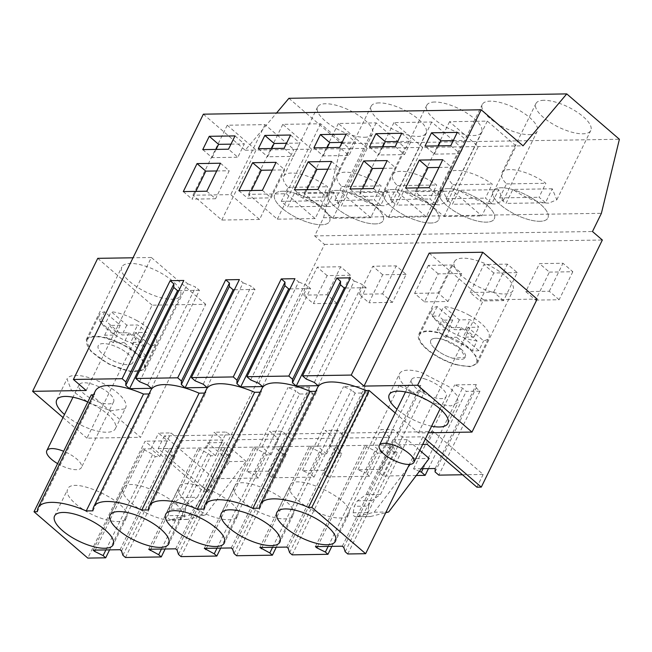 <?xml version="1.0" encoding="UTF-8"?>
<svg xmlns="http://www.w3.org/2000/svg" width="652" height="652" viewBox="0 0 652 652"><rect width="100%" height="100%" fill="white"/><g stroke="black" fill="none" stroke-linecap="round" stroke-linejoin="round"><path stroke-width="0.49" stroke-dasharray="3.26 2.44" d="M203.367 114.181L245.209 150.221L276.529 113.024M288.926 98.297L341.575 143.652L323.571 217.719L314.655 235.918L324.517 244.41L203.465 491.494L145.078 441.2L87.808 558.096M91.28 394.867L140.571 437.321L205.722 304.321L152.12 305.169L86.969 438.16L140.571 437.321M86.194 390.483L151.345 257.491L205.722 304.321M149.031 393.955L150.188 393.93A51.027 18.623 26.1 0 1 150.905 390.132M204.598 393.075L205.755 393.058A51.027 18.623 26.1 0 1 206.464 389.252M260.164 392.194L261.322 392.178A51.027 18.623 26.1 0 1 262.031 388.372M315.723 391.314L316.888 391.298A51.027 18.623 26.1 0 1 317.597 387.5M395.21 412.952L418.397 432.928L428.388 432.765M63.024 417.541L86.969 438.16M93.464 394.835L94.621 394.81A51.027 18.623 26.1 0 1 95.339 391.013M431.608 426.188A32.649 11.915 26.1 0 1 426.571 424.949A32.649 11.915 26.1 0 1 397.027 409.244M87.784 402.015A32.649 11.915 26.1 0 1 115.355 428.698A32.649 11.915 26.1 0 1 114.507 429.888A32.649 11.915 26.1 0 1 64.515 414.501M245.209 150.221L256.065 150.05L227.246 125.225L265.038 124.63L293.856 149.455L311.632 149.169L282.813 124.353L320.605 123.75L349.423 148.575L367.198 148.297L338.372 123.472L376.171 122.878L404.99 147.694L422.757 147.417L393.938 122.592L431.73 121.997L460.548 146.822L523.034 145.828M444.036 216.537L478.323 146.537L449.505 121.712L487.297 121.117L516.115 145.942L481.828 215.934L453.01 191.109L415.218 191.712L444.036 216.537L481.828 215.934M221.77 220.05L256.065 150.05L293.856 149.455L259.569 219.447L230.751 194.63L192.951 195.225L221.77 220.05L259.569 219.447M277.336 219.17L311.632 149.169L349.423 148.575L315.128 218.575L286.31 193.75L248.518 194.345L277.336 219.17L315.128 218.575M332.903 218.29L367.198 148.297L404.99 147.694L370.695 217.695L341.876 192.87L304.085 193.465L332.903 218.29L370.695 217.695M388.47 217.409L422.757 147.417L460.548 146.822L426.261 216.814L397.443 191.99L359.651 192.593L388.47 217.409L426.261 216.814M341.575 143.652L619.4 139.259M364.46 137.262A30.554 11.149 -153.9 0 0 372.439 133.945A30.554 11.149 -153.9 0 0 358.062 115.078A30.554 11.149 -153.9 0 0 325.544 103.741A30.554 11.149 -153.9 0 0 317.565 107.058A30.554 11.149 -153.9 0 0 331.941 125.926A30.554 11.149 -153.9 0 0 364.46 137.262M379.138 102.902A30.554 11.149 -153.9 0 0 371.159 106.211A30.554 11.149 -153.9 0 0 385.536 125.078A30.554 11.149 -153.9 0 0 418.054 136.415A30.554 11.149 -153.9 0 0 426.041 133.098A30.554 11.149 -153.9 0 0 411.656 114.23A30.554 11.149 -153.9 0 0 379.138 102.902M529.188 134.654A30.554 11.149 -153.9 0 0 537.166 131.345A30.554 11.149 -153.9 0 0 522.79 112.478A30.554 11.149 -153.9 0 0 490.271 101.141A30.554 11.149 -153.9 0 0 482.284 104.459A30.554 11.149 -153.9 0 0 496.669 123.326A30.554 11.149 -153.9 0 0 529.188 134.654M434.705 102.022A30.554 11.149 -153.9 0 0 426.726 105.339A30.554 11.149 -153.9 0 0 441.102 124.198A30.554 11.149 -153.9 0 0 473.621 135.535A30.554 11.149 -153.9 0 0 481.6 132.217A30.554 11.149 -153.9 0 0 467.223 113.358A30.554 11.149 -153.9 0 0 434.705 102.022M543.866 100.294A30.554 11.149 -153.9 0 0 535.887 103.611A30.554 11.149 -153.9 0 0 550.264 122.478A30.554 11.149 -153.9 0 0 582.782 133.815A30.554 11.149 -153.9 0 0 590.761 130.498A30.554 11.149 -153.9 0 0 576.384 111.631A30.554 11.149 -153.9 0 0 543.866 100.294M323.571 217.719L601.397 213.326M314.655 235.918L592.481 231.525M324.517 244.41L602.342 240.017M479.945 391.159L466.27 391.379L462.537 388.16L454.68 384.884L476.31 384.541L476.213 387.948L479.945 391.159L438.804 475.137M428.429 468.625L466.27 391.379M462.504 474.762L483.156 474.436L433.482 431.64L164.402 435.895L214.084 478.69L258.437 477.989L299.578 394.012L313.245 393.8L272.112 477.769L314.003 477.109L355.144 393.132L368.812 392.92L327.679 476.889L369.57 476.229L410.703 392.251L419.513 392.113L424.379 392.039L383.237 476.017L416.278 475.487M214.084 478.69L207.841 491.429L203.465 491.494M483.156 474.436L476.922 487.174M350.556 275.25L327.117 275.625L313.368 303.62L303.506 295.128L317.255 267.133L340.694 266.758L350.556 275.25L336.872 303.253L313.368 303.62M517.248 272.618L493.808 272.984L480.059 300.988L470.198 292.495L483.947 264.492L507.386 264.125L517.248 272.618L503.564 300.613L480.059 300.988M406.123 274.378L382.675 274.745L368.926 302.748L359.065 294.248L372.814 266.252L396.261 265.877L406.123 274.378L392.439 302.373L368.926 302.748M424.493 301.868L448.005 301.493L461.681 273.498L451.82 265.005L438.144 293.001L414.631 293.376L424.493 301.868L438.242 273.864L461.681 273.498M549.375 272.112L572.815 271.737L562.953 263.245L539.514 263.612L525.765 291.615L535.626 300.107L549.375 272.112L539.514 263.612M572.815 271.737L559.131 299.741L535.626 300.107M292.186 554.86L341.754 453.678L339.024 453.719L330.051 445.984L337.744 430.279L346.717 438.014L389.815 437.329L380.841 429.603L393.311 429.399L402.284 437.133L422.903 436.807L409.374 464.42M337.744 430.279L325.275 430.475L334.248 438.209L291.151 438.894L282.177 431.159L269.708 431.355L278.681 439.089L235.592 439.766L226.611 432.04L214.141 432.235L223.123 439.97L180.025 440.646L171.044 432.92L158.575 433.115L167.556 440.842L145.078 441.2M164.402 435.895L158.159 448.633L207.841 491.429M158.159 448.633L422.659 444.452M425.365 438.935L422.903 436.807M109.585 549.872L155.266 456.628L159.862 456.555L167.556 440.842M37.36 511.706L94.621 394.81M97.751 258.339L152.12 305.169M151.345 257.491L133.016 257.784M122.723 265.788A32.649 11.915 26.1 0 1 158.2 271.534A32.649 11.915 26.1 0 1 180.506 295.706A32.649 11.915 26.1 0 1 179.659 296.896A32.649 11.915 26.1 0 1 144.182 291.151A32.649 11.915 26.1 0 1 121.867 266.978A32.649 11.915 26.1 0 1 122.723 265.788M92.926 510.826L150.188 393.93M148.493 509.945L205.755 393.058M204.052 509.073L261.322 392.178M259.618 508.193L316.888 391.298M429.171 253.098L483.548 299.928L418.397 432.928M483.548 299.928L537.142 299.089M306.228 379.056L354.248 281.045L350.515 277.833M314.329 382.439L362.349 284.427L354.248 281.045M318.119 385.699L366.131 287.687L362.349 284.427M345.527 288.013L366.131 287.687M250.67 379.937L298.681 281.925L294.948 278.714M258.762 383.311L306.782 285.307L298.681 281.925M262.552 386.571L310.564 288.567L306.782 285.307M289.961 288.893L310.564 288.567M195.103 380.817L243.114 282.805L239.382 279.594M203.204 384.191L251.216 286.179L243.114 282.805M206.986 387.451L254.997 289.439L251.216 286.179M234.394 289.765L254.997 289.439M139.536 381.689L187.548 283.685L183.815 280.466M147.637 385.071L195.649 287.059L187.548 283.685M151.419 388.331L199.43 290.319L195.649 287.059M178.835 290.645L199.43 290.319M436.856 403.955A32.649 11.915 26.1 0 1 399.521 373.71A32.649 11.915 26.1 0 1 420.825 372.202L448.869 386.652L457.036 395.471L458.152 402.439L450.874 405.927L436.856 403.955M124.793 408.885L111.052 410.744L89.316 403.14L71.386 390.206L67.001 378.967L67.857 377.785A32.649 11.915 26.1 0 1 103.334 383.523A32.649 11.915 26.1 0 1 125.64 407.696A32.649 11.915 26.1 0 1 124.793 408.885M235.022 135.901L244.345 143.937L237.833 157.238L228.502 149.202M202.756 149.61L212.079 157.645L237.833 157.238M216.122 149.398L212.079 157.645M230.979 144.149L244.345 143.937M294.427 189.838L303.18 197.377L306.986 189.634M317.94 189.463L326.693 197.002L303.18 197.377M331.623 161.468L340.377 169.007L326.693 197.002M327.842 169.202L340.377 169.007M271.688 148.526L267.646 156.765L293.4 156.358L299.912 143.065L286.546 143.277M258.314 148.729L267.646 156.765M290.58 135.029L299.912 143.065M284.068 148.322L293.4 156.358M382.814 146.765L378.779 155.013L404.525 154.605L411.045 141.305L397.671 141.517M369.448 146.977L378.779 155.013M401.713 133.269L411.045 141.305M395.202 146.57L404.525 154.605M387.182 160.588L395.935 168.126L382.251 196.122L358.747 196.496L362.545 188.754M383.4 168.322L395.935 168.126M373.498 188.583L382.251 196.122M349.994 188.958L358.747 196.496M346.147 134.149L355.479 142.185L348.959 155.486L339.635 147.45M313.881 147.857L323.213 155.893L348.959 155.486M327.247 147.645L323.213 155.893M342.113 142.397L355.479 142.185M206.806 191.223L215.559 198.762L192.055 199.129L195.853 191.395M220.49 163.22L229.243 170.759L215.559 198.762M183.302 191.59L192.055 199.129M216.708 170.963L229.243 170.759M276.057 162.34L284.81 169.879L271.126 197.882L247.613 198.249L251.419 190.514M272.275 170.082L284.81 169.879M262.373 190.343L271.126 197.882M238.868 190.71L247.613 198.249M450.76 145.689L460.092 153.725L434.338 154.133L425.014 146.097M438.38 145.885L434.338 154.133M453.238 140.636L466.604 140.424L460.092 153.725M457.28 132.389L466.604 140.424M429.065 187.703L437.818 195.241L414.313 195.616L418.111 187.882M442.749 159.707L451.502 167.246L437.818 195.241M405.56 188.078L414.313 195.616M438.967 167.442L451.502 167.246M431.73 121.997L397.443 191.99M393.938 122.592L359.651 192.593M376.171 122.878L341.876 192.87M338.372 123.472L304.085 193.465M320.605 123.75L286.31 193.75M282.813 124.353L248.518 194.345M265.038 124.63L230.751 194.63M227.246 125.225L192.951 195.225M487.297 121.117L453.01 191.109M449.505 121.712L415.218 191.712M282.683 191.24A30.554 11.149 26.1 0 1 315.193 202.576A30.554 11.149 26.1 0 1 329.578 221.444A30.554 11.149 26.1 0 1 321.591 224.761A30.554 11.149 26.1 0 1 289.08 213.424A30.554 11.149 26.1 0 1 274.696 194.557A30.554 11.149 26.1 0 1 282.683 191.24A30.554 11.149 26.1 0 1 315.193 202.576A30.554 11.149 26.1 0 1 329.578 221.444A30.554 11.149 26.1 0 1 321.591 224.761A30.554 11.149 26.1 0 1 289.08 213.424A30.554 11.149 26.1 0 1 274.696 194.557A30.554 11.149 26.1 0 1 282.683 191.24M375.193 223.913A30.554 11.149 26.1 0 1 342.675 212.576A30.554 11.149 26.1 0 1 328.29 193.709A30.554 11.149 26.1 0 1 336.277 190.392A30.554 11.149 26.1 0 1 368.796 201.729A30.554 11.149 26.1 0 1 383.172 220.596A30.554 11.149 26.1 0 1 375.193 223.913A30.554 11.149 26.1 0 1 342.675 212.576A30.554 11.149 26.1 0 1 328.29 193.709A30.554 11.149 26.1 0 1 336.277 190.392A30.554 11.149 26.1 0 1 368.796 201.729A30.554 11.149 26.1 0 1 383.172 220.596A30.554 11.149 26.1 0 1 375.193 223.913M447.411 188.632A30.554 11.149 26.1 0 1 479.921 199.968A30.554 11.149 26.1 0 1 494.306 218.836A30.554 11.149 26.1 0 1 486.319 222.153A30.554 11.149 26.1 0 1 453.808 210.816A30.554 11.149 26.1 0 1 439.424 191.949A30.554 11.149 26.1 0 1 447.411 188.632A30.554 11.149 26.1 0 1 479.921 199.968A30.554 11.149 26.1 0 1 494.306 218.836A30.554 11.149 26.1 0 1 486.319 222.153A30.554 11.149 26.1 0 1 453.808 210.816A30.554 11.149 26.1 0 1 439.424 191.949A30.554 11.149 26.1 0 1 447.411 188.632M430.752 223.033A30.554 11.149 26.1 0 1 398.242 211.696A30.554 11.149 26.1 0 1 383.857 192.829A30.554 11.149 26.1 0 1 391.844 189.512A30.554 11.149 26.1 0 1 424.354 200.849A30.554 11.149 26.1 0 1 438.739 219.716A30.554 11.149 26.1 0 1 430.752 223.033A30.554 11.149 26.1 0 1 398.242 211.696A30.554 11.149 26.1 0 1 383.857 192.829A30.554 11.149 26.1 0 1 391.844 189.512A30.554 11.149 26.1 0 1 424.354 200.849A30.554 11.149 26.1 0 1 438.739 219.716A30.554 11.149 26.1 0 1 430.752 223.033M539.921 221.305A30.554 11.149 26.1 0 1 507.403 209.968A30.554 11.149 26.1 0 1 493.018 191.101A30.554 11.149 26.1 0 1 501.005 187.784A30.554 11.149 26.1 0 1 533.515 199.121A30.554 11.149 26.1 0 1 547.9 217.988A30.554 11.149 26.1 0 1 539.921 221.305A30.554 11.149 26.1 0 1 507.403 209.968A30.554 11.149 26.1 0 1 493.018 191.101A30.554 11.149 26.1 0 1 501.005 187.784A30.554 11.149 26.1 0 1 533.515 199.121A30.554 11.149 26.1 0 1 547.9 217.988A30.554 11.149 26.1 0 1 539.921 221.305M423.083 468.707L462.537 388.16M258.437 477.989L254.704 474.77L295.845 390.801L287.98 387.516L309.618 387.174L309.521 390.581L268.38 474.558L268.477 471.151L309.618 387.174M268.477 471.151L246.839 471.494L254.704 474.77M272.112 477.769L268.38 474.558M314.003 477.109L310.27 473.89L351.412 389.92L343.547 386.636L365.185 386.294L365.079 389.7L323.946 473.678L324.044 470.271L365.185 386.294M324.044 470.271L302.406 470.614L310.27 473.89M327.679 476.889L323.946 473.678M369.57 476.229L365.837 473.018L406.978 389.04L399.114 385.764L420.752 385.422L420.646 388.828L379.513 472.798L379.611 469.391L420.752 385.422M379.611 469.391L357.972 469.733L365.837 473.018M383.237 476.017L379.513 472.798M421.396 468.731L413.539 468.853L419.44 471.314M207.825 442.781L224.231 442.521L197.417 497.264L181.003 497.517L207.825 442.781L229.675 461.608L246.081 461.347L224.231 442.521M419.774 450.345L407.329 439.627L380.515 494.363L371.836 500.622A8.37 6.341 -90.9 0 0 368.73 506.058L354.289 506.286L357.402 500.85L366.082 494.591L380.515 494.363M368.73 506.058L367.614 512.529A3.284 2.486 -90.9 0 0 370.1 516.571A3.284 2.486 -90.9 0 0 370.532 516.514L356.09 516.743L374.207 512.203L414.745 458.682L429.179 458.454M414.745 458.682L392.895 439.856L407.329 439.627M424.379 392.039L420.646 388.828M410.703 392.251L406.978 389.04M368.812 392.92L365.079 389.7M355.144 393.132L351.412 389.92M313.245 393.8L309.521 390.581M299.578 394.012L295.845 390.801M433.482 431.64L427.239 444.379M435.071 471.918L476.213 387.948M327.117 275.625L317.255 267.133M336.872 303.253L327.011 294.761L303.506 295.128M327.011 294.761L340.694 266.758M493.808 272.984L483.947 264.492M503.564 300.613L493.703 292.12L470.198 292.495M493.703 292.12L507.386 264.125M382.675 274.745L372.814 266.252M392.439 302.373L382.577 293.881L359.065 294.248M382.577 293.881L396.261 265.877M448.005 301.493L438.144 293.001M438.242 273.864L428.38 265.372L451.82 265.005M428.38 265.372L414.631 293.376M559.131 299.741L549.269 291.24L525.765 291.615M549.269 291.24L562.953 263.245M339.024 453.719L346.717 438.014M331.844 546.36L377.524 453.107L382.121 453.034L389.815 437.329M286.766 547.077L336.334 445.887L330.051 445.984M259.863 547.501L309.431 446.31L310.882 447.565L261.941 547.468M276.277 547.24L321.958 453.988L326.554 453.914L317.581 446.188L309.431 446.31M317.581 446.188L325.275 430.475M326.554 453.914L334.248 438.209M236.619 555.74L286.195 454.558L283.457 454.599L291.151 438.894M283.457 454.599L274.484 446.864L282.177 431.159M231.199 547.957L280.776 446.767L274.484 446.864M204.296 548.381L253.864 447.19L255.315 448.437L206.374 548.348M220.71 548.12L266.399 454.868L270.987 454.794L262.014 447.06L253.864 447.19M262.014 447.06L269.708 431.355M270.987 454.794L278.681 439.089M181.06 556.621L230.629 455.43L227.89 455.479L235.592 439.766M227.89 455.479L218.917 447.745L226.611 432.04M175.641 548.829L225.209 447.647L218.917 447.745M148.729 549.261L198.298 448.071L199.748 449.318L150.808 549.22M165.143 549L210.832 455.748L215.421 455.675L206.448 447.94L198.298 448.071M206.448 447.94L214.141 432.235M215.421 455.675L223.123 439.97M125.494 557.501L175.062 456.31L172.332 456.351L180.025 440.646M172.332 456.351L163.35 448.625L171.044 432.92M120.074 549.709L169.642 448.527L163.35 448.625M93.163 550.133L142.731 448.951L152.69 454.403L155.266 456.628M159.862 456.555L150.881 448.82L142.731 448.951M150.881 448.82L158.575 433.115M347.752 553.98L397.321 452.798L394.59 452.838L402.284 437.133M394.59 452.838L385.617 445.112L393.311 429.399M342.333 546.197L391.901 445.006L385.617 445.112M315.421 546.62L364.998 445.438L366.448 446.685L317.5 546.588M382.121 453.034L373.148 445.308L364.998 445.438M373.148 445.308L380.841 429.603M105.885 549.938L152.69 454.403M95.241 550.101L144.182 450.198M121.525 550.956L171.093 449.774L169.642 448.527M122.918 555.276L172.487 454.094L175.062 456.31M171.093 449.774L172.487 454.094M161.451 549.057L208.249 453.523L199.748 449.318M210.832 455.748L208.249 453.523M177.083 550.084L226.66 448.894L225.209 447.647M178.477 554.396L228.053 453.213L230.629 455.43M226.66 448.894L228.053 453.213M217.018 548.177L263.815 452.651L255.315 448.437M266.399 454.868L263.815 452.651M232.65 549.204L282.226 448.014L280.776 446.767M234.044 553.524L283.612 452.333L286.195 454.558M282.226 448.014L283.612 452.333M272.585 547.297L319.382 451.771L310.882 447.565M321.958 453.988L319.382 451.771M288.217 548.324L337.785 447.133L336.334 445.887M289.61 552.643L339.179 451.453L341.754 453.678M337.785 447.133L339.179 451.453M328.152 546.417L374.949 450.891L366.448 446.685M377.524 453.107L374.949 450.891M343.783 547.444L393.352 446.261L391.901 445.006M345.177 551.763L394.745 450.581L397.321 452.798M393.352 446.261L394.745 450.581M100.106 517.884A32.649 11.915 -153.9 0 0 126.317 517.981A32.649 11.915 -153.9 0 0 126.529 517.468C133.334 503.67 70.652 474.273 67.466 489.766C64.409 496.531 81.728 511.453 100.106 517.884M54.581 515.993L67.466 489.766M234.166 487.134C231.11 493.898 248.428 508.821 266.807 515.251A32.649 11.915 -153.9 0 0 293.017 515.341A32.649 11.915 -153.9 0 0 293.229 514.827C300.026 501.029 237.344 471.632 234.166 487.134L221.272 513.352M123.032 488.886C119.976 495.659 137.295 510.573 155.673 517.003A32.649 11.915 -153.9 0 0 181.884 517.101A32.649 11.915 -153.9 0 0 182.095 516.588C188.901 502.79 126.211 473.393 123.032 488.886L110.147 515.113M289.724 486.253C286.668 493.018 303.995 507.941 322.373 514.371A32.649 11.915 -153.9 0 0 348.575 514.469A32.649 11.915 -153.9 0 0 348.787 513.955C355.593 500.157 292.911 470.752 289.724 486.253L276.839 512.48M178.599 488.006C175.543 494.778 192.862 509.693 211.24 516.123A32.649 11.915 -153.9 0 0 237.45 516.221A32.649 11.915 -153.9 0 0 237.662 515.708C244.459 501.91 181.778 472.513 178.599 488.006L165.706 514.232M87.058 338.584A32.649 11.915 26.1 0 1 122.535 344.329A32.649 11.915 26.1 0 1 144.85 368.502A32.649 11.915 26.1 0 1 143.994 369.692L130.261 371.542L108.517 363.946L90.595 351.012L86.211 339.773L87.058 338.584M491.722 291.957A32.649 11.915 26.1 0 1 454.387 261.721A32.649 11.915 26.1 0 1 475.683 260.205A32.649 11.915 26.1 0 1 513.026 290.45A32.649 11.915 26.1 0 1 491.722 291.957M424.11 378.714A19.258 7.025 26.1 0 1 446.131 396.546A19.258 7.025 26.1 0 1 433.572 397.443A19.258 7.025 26.1 0 1 411.551 379.603A19.258 7.025 26.1 0 1 424.11 378.714M79.536 384.158A19.258 7.025 26.1 0 1 100.457 387.549A19.258 7.025 26.1 0 1 113.619 401.803A19.258 7.025 26.1 0 1 113.114 402.504A19.258 7.025 26.1 0 1 92.193 399.122A19.258 7.025 26.1 0 1 79.031 384.859A19.258 7.025 26.1 0 1 79.536 384.158M435.177 468.511L476.31 384.541M413.539 468.853L454.68 384.884M246.839 471.494L287.98 387.516M302.406 470.614L343.547 386.636M357.972 469.733L399.114 385.764M187.426 519.416L171.02 519.668L189.137 515.129L205.543 514.868L187.426 519.416A3.284 2.486 -90.9 0 1 186.994 519.473A3.284 2.486 -90.9 0 1 184.516 515.43L185.624 508.951A8.37 6.341 -90.9 0 1 188.738 503.515L197.417 497.264M205.543 514.868L246.081 461.347M189.137 515.129L229.675 461.608M171.02 519.668A3.284 2.486 -90.9 0 1 170.588 519.726A3.284 2.486 -90.9 0 1 168.11 515.683L169.218 509.212A8.37 6.341 -90.9 0 1 172.324 503.776L181.003 497.517M370.532 516.514L385.715 512.708M374.207 512.203L388.649 511.975M367.614 512.529L353.18 512.757C353.082 515.455 354.052 516.783 356.09 516.743L370.1 516.571M353.18 512.757L354.289 506.286M392.895 439.856L366.082 494.591M132.315 363.311A19.258 7.025 26.1 0 1 111.394 359.92A19.258 7.025 26.1 0 1 98.232 345.666A19.258 7.025 26.1 0 1 98.737 344.965A19.258 7.025 26.1 0 1 119.658 348.355A19.258 7.025 26.1 0 1 132.821 362.61A19.258 7.025 26.1 0 1 132.315 363.311A19.258 7.025 -153.9 0 0 132.821 362.61A19.258 7.025 -153.9 0 0 119.658 348.355A19.258 7.025 -153.9 0 0 98.737 344.965A19.258 7.025 -153.9 0 0 98.232 345.666A19.258 7.025 -153.9 0 0 111.394 359.92A19.258 7.025 -153.9 0 0 132.315 363.311M456.058 364.753A32.649 11.915 26.1 0 1 418.723 334.517A32.649 11.915 26.1 0 1 440.027 333.001L468.071 347.459L476.237 356.269L477.354 363.237L470.084 366.726L456.058 364.753M443.311 339.513L459.856 348.038L465.332 357.345L452.773 358.241A19.258 7.025 26.1 0 1 430.752 340.409A19.258 7.025 26.1 0 1 443.311 339.513M330.507 206.562A30.554 11.149 26.1 0 1 294.565 192.87L287.703 206.863A30.554 11.149 26.1 0 1 281.305 201.354L288.168 187.36A30.554 11.149 26.1 0 1 283.612 176.358A30.554 11.149 26.1 0 1 291.599 173.041A30.554 11.149 26.1 0 1 327.548 186.733L320.686 200.734A30.554 11.149 26.1 0 1 327.084 206.244L333.946 192.242L338.494 203.245L330.507 206.562M333.946 192.242L294.565 192.87M288.168 187.36L327.548 186.733M281.305 201.354L320.686 200.734M327.084 206.244L287.703 206.863M548.829 203.106A30.554 11.149 26.1 0 1 512.888 189.414L506.025 203.416A30.554 11.149 26.1 0 1 499.628 197.906L506.49 183.905A30.554 11.149 26.1 0 1 501.934 172.902A30.554 11.149 26.1 0 1 509.921 169.585A30.554 11.149 26.1 0 1 545.871 183.285L539.008 197.279A30.554 11.149 26.1 0 1 545.406 202.788L552.268 188.795L556.816 199.789L548.829 203.106M552.268 188.795L512.888 189.414M506.49 183.905L545.871 183.285M499.628 197.906L539.008 197.279M545.406 202.788L506.025 203.416M384.109 205.714A30.554 11.149 26.1 0 1 348.16 192.022L341.298 206.016A30.554 11.149 26.1 0 1 334.9 200.506L341.762 186.513A30.554 11.149 26.1 0 1 337.206 175.51A30.554 11.149 26.1 0 1 345.193 172.193A30.554 11.149 26.1 0 1 381.143 185.885L374.281 199.887A30.554 11.149 26.1 0 1 380.678 205.396L387.541 191.395L392.088 202.397L384.109 205.714M387.541 191.395L348.16 192.022M341.762 186.513L381.143 185.885M334.9 200.506L374.281 199.887M380.678 205.396L341.298 206.016M439.668 204.834A30.554 11.149 26.1 0 1 403.727 191.142L396.864 205.135A30.554 11.149 26.1 0 1 390.466 199.626L397.329 185.633A30.554 11.149 26.1 0 1 392.773 174.63A30.554 11.149 26.1 0 1 400.76 171.313A30.554 11.149 26.1 0 1 436.71 185.005L429.847 199.007A30.554 11.149 26.1 0 1 436.245 204.516L443.107 190.514L447.655 201.517L439.668 204.834M443.107 190.514L403.727 191.142M397.329 185.633L436.71 185.005M390.466 199.626L429.847 199.007M436.245 204.516L396.864 205.135M495.235 203.954A30.554 11.149 26.1 0 1 459.285 190.262L452.431 204.263A30.554 11.149 26.1 0 1 446.033 198.754L452.887 184.752A30.554 11.149 26.1 0 1 448.34 173.75A30.554 11.149 26.1 0 1 456.327 170.433A30.554 11.149 26.1 0 1 492.268 184.133L485.414 198.126A30.554 11.149 26.1 0 1 491.812 203.636L498.666 189.642L503.222 200.637L495.235 203.954M498.666 189.642L459.285 190.262M452.887 184.752L492.268 184.133M446.033 198.754L485.414 198.126M491.812 203.636L452.431 204.263M57.604 463.613A19.258 7.025 -153.9 0 0 80.881 468.299A19.258 7.025 -153.9 0 0 81.386 467.598A19.258 7.025 -153.9 0 0 63.66 451.257M124.027 345.511A31.72 11.573 26.1 0 1 144.01 368.095A31.72 11.573 26.1 0 1 107.026 362.765A31.72 11.573 26.1 0 1 87.042 340.181A31.72 11.573 26.1 0 1 124.027 345.511M136.374 320.311A31.72 11.573 26.1 0 1 156.358 342.895A31.72 11.573 26.1 0 1 151.093 346.065L135.486 332.618L146.284 332.447A22.6 8.248 26.1 0 0 137.621 324.981L126.822 325.152L111.207 311.705A31.72 11.573 26.1 0 1 136.374 320.311M144.532 346.171C136.765 345.258 128.371 342.39 119.365 337.565A31.72 11.573 26.1 0 1 99.381 314.981A31.72 11.573 26.1 0 1 104.646 311.811L120.261 325.258L109.463 325.429A22.6 8.248 26.1 0 0 118.118 332.895L128.925 332.724L144.532 346.171L139.732 355.968A31.72 11.573 26.1 0 0 146.292 355.862L151.093 346.065M104.646 311.811L99.846 321.607A31.72 11.573 26.1 0 1 106.406 321.509L111.207 311.705M128.925 332.724L124.116 342.52L139.732 355.968M146.292 355.862L130.685 342.414L141.484 342.243A22.6 8.248 26.1 0 0 132.821 334.786L122.022 334.957L106.406 321.509M99.846 321.607L115.461 335.063L104.654 335.226A22.6 8.248 26.1 0 0 113.318 342.691L124.116 342.52M135.486 332.618L130.685 342.414M126.822 325.152L122.022 334.957M120.261 325.258L115.461 335.063M141.484 342.243L146.284 332.447M132.821 334.786L137.621 324.981M104.654 335.226L109.463 325.429M113.318 342.691L118.118 332.895M431.249 339.708A19.258 7.025 -153.9 0 0 430.752 340.409A19.258 7.025 -153.9 0 0 443.906 354.664A19.258 7.025 -153.9 0 0 464.835 358.054A19.258 7.025 -153.9 0 0 465.332 357.353A19.258 7.025 -153.9 0 0 452.178 343.099A19.258 7.025 -153.9 0 0 431.249 339.708M456.547 340.254A31.72 11.573 26.1 0 1 476.531 362.838A31.72 11.573 26.1 0 1 439.538 357.508A31.72 11.573 26.1 0 1 419.554 334.924A31.72 11.573 26.1 0 1 456.547 340.254M468.886 315.055A31.72 11.573 26.1 0 1 488.87 337.638A31.72 11.573 26.1 0 1 483.613 340.809L467.997 327.361L478.796 327.19A22.6 8.248 26.1 0 0 470.141 319.724L459.334 319.896L443.727 306.448A31.72 11.573 26.1 0 1 468.886 315.055M477.052 340.914C469.277 340.002 460.891 337.133 451.885 332.308A31.72 11.573 26.1 0 1 431.901 309.724A31.72 11.573 26.1 0 1 437.166 306.554L452.773 320.002L441.974 320.173A22.6 8.248 26.1 0 0 450.638 327.63L461.437 327.459L477.052 340.914L472.252 350.711A31.72 11.573 26.1 0 0 478.812 350.605L483.613 340.809M437.166 306.554L432.366 316.35A31.72 11.573 26.1 0 1 438.926 316.253L443.727 306.448M461.437 327.459L456.636 337.263L472.252 350.711M478.812 350.605L463.197 337.157L473.996 336.986A22.6 8.248 26.1 0 0 465.341 329.529L454.534 329.7L438.926 316.253M432.366 316.35L447.973 329.798L437.174 329.969A22.6 8.248 26.1 0 0 445.838 337.434L456.636 337.263M467.997 327.361L463.197 337.157M459.334 319.896L454.534 329.7M452.773 320.002L447.973 329.798M473.996 336.986L478.796 327.19M465.341 329.529L470.141 319.724M437.174 329.969L441.974 320.173M445.838 337.434L450.638 327.63M188.738 503.515L172.324 503.776M185.624 508.951L169.218 509.212M184.516 515.43L168.11 515.683M357.402 500.85L371.836 500.622M389.236 394.713L399.521 373.71M447.875 423.441L458.16 402.439M56.716 399.969L67.001 378.967M115.355 428.698L125.64 407.696M338.494 203.245L372.439 133.945M283.612 176.358L317.565 107.058M337.206 175.51L371.159 106.211M392.088 202.397L426.041 133.098M503.222 200.637L537.166 131.345M448.34 173.75L482.284 104.459M392.773 174.63L426.726 105.339M447.655 201.517L481.6 132.217M501.934 172.902L535.887 103.611M556.816 199.789L590.761 130.498M126.317 517.981L113.22 544.722M293.017 515.341L279.912 542.081M181.884 517.101L168.786 543.841M348.575 514.469L335.478 541.201M237.45 516.221L224.353 542.961M144.85 368.502L180.506 295.706M86.211 339.773L121.867 266.978M418.723 334.517L454.387 261.721M477.362 363.245L513.026 290.45M446.131 396.546L440.076 408.91M411.551 379.603L405.495 391.966M113.619 401.803L81.386 467.598M79.031 384.859L72.975 397.223M186.994 519.473L170.588 519.726M144.01 368.095L156.358 342.895M87.042 340.181L99.381 314.981M476.531 362.838L488.87 337.638M419.554 334.924L431.901 309.724"/><path stroke-width="0.98" d="M133.016 257.784L97.751 258.339L32.6 391.33L86.194 390.483L73.407 379.464L203.367 114.181L481.192 109.789L523.034 145.828L566.751 93.904L619.4 139.259L601.397 213.326L592.481 231.525L602.342 240.017L481.29 487.101L425.365 438.935M276.529 113.024L288.926 98.297L566.751 93.904M109.585 549.872L105.697 557.81L87.808 558.096L34.018 511.755L37.36 511.706A51.027 18.623 26.1 0 1 38.069 507.9A51.027 18.623 26.1 0 1 86.243 510.932L92.926 510.826A51.027 18.623 26.1 0 1 93.635 507.028A51.027 18.623 26.1 0 1 141.802 510.051L148.493 509.945A51.027 18.623 26.1 0 1 149.202 506.148A51.027 18.623 26.1 0 1 197.369 509.179L204.052 509.073A51.027 18.623 26.1 0 1 204.769 505.267A51.027 18.623 26.1 0 1 252.935 508.299L259.618 508.193A51.027 18.623 26.1 0 1 260.335 504.387A51.027 18.623 26.1 0 1 308.502 507.419L311.843 507.362L365.633 553.703L347.752 553.98L345.177 551.763L343.783 547.444L342.333 546.197L315.421 546.62L316.872 547.867L317.5 546.588M93.464 394.835L91.28 394.867L34.018 511.755M38.069 507.9L95.339 391.013A51.027 18.623 26.1 0 1 143.505 394.036L149.031 393.955M93.635 507.028L150.905 390.132A51.027 18.623 26.1 0 1 199.072 393.164L204.598 393.075M149.202 506.148L206.464 389.252A51.027 18.623 26.1 0 1 254.639 392.284L260.164 392.194M204.769 505.267L262.031 388.372A51.027 18.623 26.1 0 1 310.205 391.404L315.723 391.314M260.335 504.387L317.597 387.5A51.027 18.623 26.1 0 1 365.764 390.524L369.105 390.475L395.21 412.952M428.388 432.765L471.991 432.08L417.614 385.242L364.02 386.09L351.232 375.071L481.192 109.789M73.407 379.464L122.136 378.698L125.86 381.909L125.763 385.413L129.544 388.673L151.419 388.331L147.637 385.071L139.536 381.689L135.803 378.478L177.694 377.818L181.427 381.029L181.321 384.541L185.111 387.801L198.012 387.598L206.986 387.451L203.204 384.191L195.103 380.817L191.37 377.598L233.261 376.938L236.994 380.149L236.888 383.661L240.678 386.921L253.579 386.717L262.552 386.571L258.762 383.311L250.67 379.937L246.937 376.717L288.828 376.057L292.561 379.268L292.455 382.781L296.236 386.041L318.119 385.699L314.329 382.439L306.228 379.056L302.504 375.845L351.232 375.071M32.6 391.33L63.024 417.541M397.027 409.244A32.649 11.915 26.1 0 1 389.236 394.713A32.649 11.915 26.1 0 1 410.532 393.197A32.649 11.915 26.1 0 1 447.875 423.441A32.649 11.915 26.1 0 1 431.608 426.188M64.515 414.501A32.649 11.915 26.1 0 1 56.716 399.969A32.649 11.915 26.1 0 1 57.563 398.779A32.649 11.915 26.1 0 1 87.784 402.015M122.136 378.698L170.148 280.686L183.815 280.466L135.803 378.478M177.694 377.818L225.714 279.806L239.382 279.594L191.37 377.598M233.261 376.938L281.273 278.926L294.948 278.714L246.937 376.717M288.828 376.057L336.839 278.045L345.65 277.907L350.515 277.833L302.504 375.845M209.268 136.309L235.022 135.901L228.502 149.202L202.756 149.61L209.268 136.309L218.599 144.345L216.122 149.398M317.94 189.463L294.427 189.838L308.176 161.835L331.623 161.468L317.94 189.463M264.834 135.437L258.314 148.729L284.068 148.322L290.58 135.029L264.834 135.437L274.158 143.473L271.688 148.526M375.959 133.676L369.448 146.977L395.202 146.57L401.713 133.269L375.959 133.676L385.291 141.712L382.814 146.765M363.743 160.954L387.182 160.588L373.498 188.583L349.994 188.958L363.743 160.954L372.496 168.493L383.4 168.322M320.401 134.556L346.147 134.149L339.635 147.45L313.881 147.857L320.401 134.556L329.725 142.592L327.247 147.645M220.49 163.22L206.806 191.223L183.302 191.59L197.051 163.595L220.49 163.22M252.617 162.715L276.057 162.34L262.373 190.343L238.868 190.71L252.617 162.715L261.37 170.254L272.275 170.082M431.526 132.796L457.28 132.389L450.76 145.689L425.014 146.097L431.526 132.796L440.858 140.832L438.38 145.885M442.749 159.707L429.065 187.703L405.56 188.078L419.309 160.074L442.749 159.707M416.278 475.487L425.137 475.349L428.429 468.625M422.659 444.452L427.239 444.379L476.922 487.174L481.29 487.101M421.396 468.731L435.177 468.511L435.071 471.918L438.804 475.137L462.504 474.762M105.697 557.81L103.114 555.594L94.613 551.388L95.241 550.101M316.872 547.867L325.381 552.073L327.956 554.298L312.039 554.55L292.186 554.86L289.61 552.643L288.217 548.324L286.766 547.077L259.863 547.501L269.814 552.953L272.389 555.178L236.619 555.74L234.044 553.524L232.65 549.204L231.199 547.957L204.296 548.381L214.247 553.833L216.823 556.05L181.06 556.621L178.477 554.396L177.083 550.084L175.641 548.829L148.729 549.261L158.68 554.713L161.256 556.93L125.494 557.501L122.918 555.276L121.525 550.956L120.074 549.709L93.163 550.133L94.613 551.388M113.432 544.208A32.649 11.915 26.1 0 1 113.22 544.722A32.649 11.915 26.1 0 1 87.009 544.624A32.649 11.915 26.1 0 1 54.369 516.506A32.649 11.915 26.1 0 1 54.581 515.993A32.649 11.915 26.1 0 1 88.46 519.326A32.649 11.915 26.1 0 1 113.432 544.208M253.709 541.983A32.649 11.915 26.1 0 1 221.061 513.866A32.649 11.915 26.1 0 1 221.272 513.352A32.649 11.915 26.1 0 1 255.152 516.686A32.649 11.915 26.1 0 1 280.124 541.567A32.649 11.915 26.1 0 1 279.912 542.081A32.649 11.915 26.1 0 1 253.709 541.983M142.576 543.744A32.649 11.915 26.1 0 1 109.935 515.626A32.649 11.915 26.1 0 1 110.147 515.113A32.649 11.915 26.1 0 1 144.019 518.446A32.649 11.915 26.1 0 1 168.998 543.328A32.649 11.915 26.1 0 1 168.786 543.841A32.649 11.915 26.1 0 1 142.576 543.744M309.268 541.111A32.649 11.915 26.1 0 1 276.627 512.994A32.649 11.915 26.1 0 1 276.839 512.48A32.649 11.915 26.1 0 1 310.719 515.813A32.649 11.915 26.1 0 1 335.69 540.687A32.649 11.915 26.1 0 1 335.478 541.201A32.649 11.915 26.1 0 1 309.268 541.111M198.143 542.863A32.649 11.915 26.1 0 1 165.494 514.746A32.649 11.915 26.1 0 1 165.706 514.232A32.649 11.915 26.1 0 1 199.585 517.566A32.649 11.915 26.1 0 1 224.565 542.448A32.649 11.915 26.1 0 1 224.353 542.961A32.649 11.915 26.1 0 1 198.143 542.863M86.243 510.932L143.505 394.036M199.072 393.164L141.802 510.051M254.639 392.284L197.369 509.179M310.205 391.404L252.935 508.299M365.764 390.524L308.502 507.419M369.105 390.475L311.843 507.362M471.991 432.08L537.142 299.089L482.773 252.251L429.171 253.098L364.02 386.09M409.374 464.42L365.633 553.703M482.773 252.251L417.614 385.242M296.236 386.041L344.256 288.029L345.527 288.013M292.455 382.781L340.466 284.769L340.572 281.265L336.839 278.045M344.256 288.029L340.466 284.769M292.561 379.268L340.572 281.265M240.678 386.921L288.689 288.909L289.961 288.893M236.888 383.661L284.908 285.649L285.005 282.145L281.273 278.926M288.689 288.909L284.908 285.649M236.994 380.149L285.005 282.145M185.111 387.801L233.123 289.79L234.394 289.765M181.321 384.541L229.341 286.53L229.439 283.017L225.714 279.806M233.123 289.79L229.341 286.53M181.427 381.029L229.439 283.017M129.544 388.673L177.556 290.67L178.835 290.645M125.763 385.413L173.774 287.41L173.88 283.897L170.148 280.686M177.556 290.67L173.774 287.41M125.86 381.909L173.88 283.897M218.599 144.345L230.979 144.149M308.176 161.835L316.929 169.373L327.842 169.202M306.986 189.634L316.929 169.373M274.158 143.473L286.546 143.277M385.291 141.712L397.671 141.517M362.545 188.754L372.496 168.493M329.725 142.592L342.113 142.397M197.051 163.595L205.804 171.134L216.708 170.963M195.853 191.395L205.804 171.134M251.419 190.514L261.37 170.254M440.858 140.832L453.238 140.636M419.309 160.074L428.062 167.621L438.967 167.442M418.111 187.882L428.062 167.621M425.137 475.349L421.404 472.138L423.083 468.707M419.44 471.314L421.404 472.138M385.715 512.708L388.649 511.975L429.179 458.454L419.774 450.345M327.956 554.298L331.844 546.36M272.389 555.178L276.277 547.24M216.823 556.05L220.71 548.12M161.256 556.93L165.143 549M103.114 555.594L105.885 549.938M158.68 554.713L161.451 549.057M150.18 550.508L150.808 549.22M214.247 553.833L217.018 548.177M205.747 549.628L206.374 548.348M269.814 552.953L272.585 547.297M261.313 548.748L261.941 547.468M325.381 552.073L328.152 546.417M63.66 451.257A19.258 7.025 -153.9 0 0 47.303 449.962A19.258 7.025 -153.9 0 0 46.797 450.662A19.258 7.025 -153.9 0 0 57.604 463.613M379.814 444.697A19.258 7.025 -153.9 0 0 379.317 445.406A19.258 7.025 -153.9 0 0 392.471 459.66A19.258 7.025 -153.9 0 0 413.401 463.042A19.258 7.025 -153.9 0 0 413.898 462.341A19.258 7.025 -153.9 0 0 400.744 448.087A19.258 7.025 -153.9 0 0 379.814 444.697M72.975 397.223L46.797 450.662M405.495 391.966L379.317 445.406M440.076 408.91L413.898 462.341"/></g></svg>
